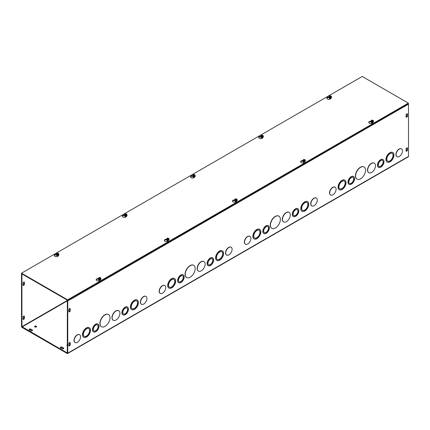 <?xml version="1.0" encoding="UTF-8"?>
<svg xmlns="http://www.w3.org/2000/svg" width="430" height="430" viewBox="0 0 430 430"><rect width="100%" height="100%" fill="white"/><g stroke="black" fill="none" stroke-linecap="round" stroke-linejoin="round"><path stroke-width="0.64" d="M93.326 329.439A3.515 2.026 120 0 0 94.052 331.046A3.515 2.026 120 0 0 97.567 329.02A3.515 2.026 120 0 0 97.567 324.962A3.515 2.026 120 0 0 94.858 325.902A3.515 2.026 120 0 0 93.326 329.439M93.966 330.992A3.515 2.026 120 0 0 97.39 328.918A3.515 2.026 120 0 0 97.476 324.913M92.617 329.848A4.515 2.607 120 0 0 93.552 331.917A4.515 2.607 120 0 0 98.067 329.31A4.515 2.607 120 0 0 98.067 324.091A4.515 2.607 120 0 0 94.584 325.3A4.515 2.607 120 0 0 92.617 329.848M93.466 331.863A4.515 2.607 -60 0 1 93.374 331.815A4.515 2.607 -60 0 1 92.439 329.745A4.515 2.607 -60 0 1 94.412 325.204A4.515 2.607 -60 0 1 97.889 323.989A4.515 2.607 -60 0 1 97.975 324.043M122.781 312.433A3.515 2.026 120 0 0 123.512 314.04A3.515 2.026 120 0 0 127.022 312.013A3.515 2.026 120 0 0 127.022 307.955A3.515 2.026 120 0 0 124.318 308.896A3.515 2.026 120 0 0 122.781 312.433M123.426 313.986A3.515 2.026 120 0 0 126.85 311.911A3.515 2.026 120 0 0 126.936 307.907M122.072 312.841A4.515 2.607 120 0 0 123.007 314.91A4.515 2.607 120 0 0 127.527 312.304A4.515 2.607 120 0 0 127.527 307.084A4.515 2.607 120 0 0 124.044 308.294A4.515 2.607 120 0 0 122.072 312.841M122.921 314.857A4.515 2.607 -60 0 1 122.835 314.808A4.515 2.607 -60 0 1 121.9 312.739A4.515 2.607 -60 0 1 123.867 308.192A4.515 2.607 -60 0 1 127.35 306.982A4.515 2.607 -60 0 1 127.436 307.036M83.388 334.357A4.515 2.607 120 0 0 84.323 336.427A4.515 2.607 120 0 0 88.838 333.82A4.515 2.607 120 0 0 88.838 328.601A4.515 2.607 120 0 0 85.36 329.81A4.515 2.607 120 0 0 83.388 334.357M84.237 336.373A4.515 2.607 120 0 0 88.666 333.718A4.515 2.607 120 0 0 88.752 328.552M82.678 334.766A5.52 3.187 120 0 0 83.818 337.292A5.52 3.187 120 0 0 89.343 334.105A5.52 3.187 120 0 0 89.343 327.73A5.52 3.187 120 0 0 85.086 329.208A5.52 3.187 120 0 0 82.678 334.766M83.732 337.244A5.52 3.187 -60 0 1 83.646 337.195A5.52 3.187 -60 0 1 82.501 334.664A5.52 3.187 -60 0 1 84.909 329.111A5.52 3.187 -60 0 1 89.166 327.628A5.52 3.187 -60 0 1 89.252 327.681M112.133 317.759A5.52 3.187 120 0 0 113.278 320.285A5.52 3.187 120 0 0 118.798 317.098A5.52 3.187 120 0 0 118.798 310.723A5.52 3.187 120 0 0 114.547 312.202A5.52 3.187 120 0 0 112.133 317.759M113.192 320.232A5.52 3.187 -60 0 1 113.101 320.183A5.52 3.187 -60 0 1 111.961 317.657A5.52 3.187 -60 0 1 114.369 312.099A5.52 3.187 -60 0 1 118.626 310.621A5.52 3.187 -60 0 1 118.712 310.675M131.3 306.692A4.515 2.607 120 0 0 132.236 308.762A4.515 2.607 120 0 0 136.756 306.155A4.515 2.607 120 0 0 136.756 300.935A4.515 2.607 120 0 0 133.273 302.15A4.515 2.607 120 0 0 131.3 306.692M132.15 308.708A4.515 2.607 120 0 0 136.579 306.052A4.515 2.607 120 0 0 136.665 300.887M130.591 307.106A5.52 3.187 120 0 0 131.736 309.632A5.52 3.187 120 0 0 137.256 306.445A5.52 3.187 120 0 0 137.256 300.07A5.52 3.187 120 0 0 132.999 301.548A5.52 3.187 120 0 0 130.591 307.106M131.65 309.579A5.52 3.187 -60 0 1 131.558 309.53A5.52 3.187 -60 0 1 130.414 307.004A5.52 3.187 -60 0 1 132.827 301.446A5.52 3.187 -60 0 1 137.079 299.968A5.52 3.187 -60 0 1 137.165 300.022M100.066 323.494A7.025 4.058 120 0 0 101.523 326.714A7.025 4.058 120 0 0 108.548 322.656A7.025 4.058 120 0 0 108.548 314.54A7.025 4.058 120 0 0 103.135 316.426A7.025 4.058 120 0 0 100.066 323.494M101.437 326.66A7.025 4.058 -60 0 1 101.346 326.612A7.025 4.058 -60 0 1 99.894 323.398A7.025 4.058 -60 0 1 102.958 316.324A7.025 4.058 -60 0 1 108.376 314.443A7.025 4.058 -60 0 1 108.462 314.491M140.524 302.188A4.52 2.612 -60 0 1 142.502 297.635A4.52 2.612 -60 0 1 145.985 296.426A4.52 2.612 -60 0 1 145.985 301.645A4.52 2.612 -60 0 1 141.465 304.257A4.52 2.612 -60 0 1 140.524 302.188M141.379 304.204A4.52 2.612 -60 0 1 141.287 304.155A4.52 2.612 -60 0 1 140.352 302.086A4.52 2.612 -60 0 1 142.325 297.533A4.52 2.612 -60 0 1 145.808 296.324A4.52 2.612 -60 0 1 145.894 296.377M75.008 342.522A4.52 2.612 -60 0 1 74.917 342.473A4.52 2.612 -60 0 1 73.981 340.404A4.52 2.612 -60 0 1 75.954 335.857A4.52 2.612 -60 0 1 79.437 334.642A4.52 2.612 -60 0 1 79.523 334.696M74.154 340.506A4.52 2.612 -60 0 1 76.131 335.954A4.52 2.612 -60 0 1 79.614 334.744A4.52 2.612 -60 0 1 79.614 339.963A4.52 2.612 -60 0 1 75.094 342.576A4.52 2.612 -60 0 1 74.154 340.506M404.926 106.194L71.321 299.038L70.896 298.592L67.349 300.64L67.3 353.008L21.919 326.666L67.596 300.296M21.919 273.926L21.5 274.168L21.5 326.418A0.844 0.489 -120 0 0 22.097 327.456L67.171 353.481A0.844 0.489 -120 0 0 67.596 353.524A0.844 0.489 -120 0 0 67.773 353.137L67.773 300.882L71.321 298.834M404.952 106.21L408.5 104.162L408.5 156.418A0.844 0.489 60 0 1 408.323 156.805L67.596 353.524M178.643 282.682A4.515 2.607 -60 0 1 178.557 282.634A4.515 2.607 -60 0 1 177.622 280.57A4.515 2.607 -60 0 1 179.595 276.022A4.515 2.607 -60 0 1 183.072 274.813A4.515 2.607 -60 0 1 183.158 274.867M208.104 265.675A4.515 2.607 -60 0 1 208.012 265.627A4.515 2.607 -60 0 1 207.077 263.558A4.515 2.607 -60 0 1 209.05 259.016A4.515 2.607 -60 0 1 212.533 257.801A4.515 2.607 -60 0 1 212.619 257.855M168.915 288.062A5.52 3.187 -60 0 1 168.829 288.014A5.52 3.187 -60 0 1 167.684 285.488A5.52 3.187 -60 0 1 170.092 279.93A5.52 3.187 -60 0 1 174.349 278.452A5.52 3.187 -60 0 1 174.435 278.506M198.375 271.056A5.52 3.187 -60 0 1 198.284 271.007A5.52 3.187 -60 0 1 197.139 268.476A5.52 3.187 -60 0 1 199.552 262.923A5.52 3.187 -60 0 1 203.804 261.44A5.52 3.187 -60 0 1 203.895 261.494M216.833 260.397A5.52 3.187 -60 0 1 216.742 260.349A5.52 3.187 -60 0 1 215.597 257.823A5.52 3.187 -60 0 1 218.01 252.265A5.52 3.187 -60 0 1 222.262 250.787A5.52 3.187 -60 0 1 222.348 250.84M186.62 277.479A7.025 4.058 -60 0 1 186.529 277.431A7.025 4.058 -60 0 1 185.072 274.216A7.025 4.058 -60 0 1 188.141 267.143A7.025 4.058 -60 0 1 193.559 265.262A7.025 4.058 -60 0 1 193.645 265.315M226.562 255.022A4.52 2.612 -60 0 1 226.47 254.974A4.52 2.612 -60 0 1 225.535 252.904A4.52 2.612 -60 0 1 227.508 248.357A4.52 2.612 -60 0 1 230.991 247.142A4.52 2.612 -60 0 1 231.077 247.196M160.186 293.341A4.52 2.612 -60 0 1 160.1 293.298A4.52 2.612 -60 0 1 159.159 291.223A4.52 2.612 -60 0 1 161.137 286.676A4.52 2.612 -60 0 1 164.62 285.466A4.52 2.612 -60 0 1 164.706 285.52M263.826 233.506A4.515 2.607 -60 0 1 263.74 233.458A4.515 2.607 -60 0 1 262.805 231.388A4.515 2.607 -60 0 1 264.772 226.841A4.515 2.607 -60 0 1 268.255 225.632A4.515 2.607 -60 0 1 268.341 225.685M293.287 216.494A4.515 2.607 -60 0 1 293.195 216.451A4.515 2.607 -60 0 1 292.26 214.382A4.515 2.607 -60 0 1 294.233 209.835A4.515 2.607 -60 0 1 297.716 208.625A4.515 2.607 -60 0 1 297.802 208.679M254.098 238.881A5.52 3.187 -60 0 1 254.006 238.833A5.52 3.187 -60 0 1 252.867 236.306A5.52 3.187 -60 0 1 255.275 230.749A5.52 3.187 -60 0 1 259.532 229.271A5.52 3.187 -60 0 1 259.618 229.324M283.558 221.875A5.52 3.187 -60 0 1 283.467 221.826A5.52 3.187 -60 0 1 282.322 219.3A5.52 3.187 -60 0 1 284.735 213.742A5.52 3.187 -60 0 1 288.987 212.264A5.52 3.187 -60 0 1 289.073 212.318M302.01 211.221A5.52 3.187 -60 0 1 301.925 211.173A5.52 3.187 -60 0 1 300.78 208.641A5.52 3.187 -60 0 1 303.188 203.089A5.52 3.187 -60 0 1 307.445 201.605A5.52 3.187 -60 0 1 307.531 201.659M271.803 228.303A7.025 4.058 -60 0 1 271.712 228.255A7.025 4.058 -60 0 1 270.255 225.035A7.025 4.058 -60 0 1 273.324 217.962A7.025 4.058 -60 0 1 278.737 216.08A7.025 4.058 -60 0 1 278.828 216.134M311.739 205.846A4.52 2.612 -60 0 1 311.653 205.798A4.52 2.612 -60 0 1 310.713 203.729A4.52 2.612 -60 0 1 312.691 199.176A4.52 2.612 -60 0 1 316.174 197.967A4.52 2.612 -60 0 1 316.26 198.02M245.369 244.165A4.52 2.612 -60 0 1 245.283 244.116A4.52 2.612 -60 0 1 244.342 242.047A4.52 2.612 -60 0 1 246.32 237.494A4.52 2.612 -60 0 1 249.803 236.285A4.52 2.612 -60 0 1 249.889 236.339M330.552 194.983A4.52 2.612 -60 0 1 330.46 194.935A4.52 2.612 -60 0 1 329.525 192.866A4.52 2.612 -60 0 1 331.498 188.319A4.52 2.612 -60 0 1 334.986 187.104A4.52 2.612 -60 0 1 335.072 187.157M396.922 156.665A4.52 2.612 -60 0 1 396.836 156.617A4.52 2.612 -60 0 1 395.896 154.547A4.52 2.612 -60 0 1 397.874 149.995A4.52 2.612 -60 0 1 401.357 148.785A4.52 2.612 -60 0 1 401.443 148.839M356.981 179.122A7.025 4.058 -60 0 1 356.895 179.073A7.025 4.058 -60 0 1 355.438 175.859A7.025 4.058 -60 0 1 358.507 168.786A7.025 4.058 -60 0 1 363.92 166.904A7.025 4.058 -60 0 1 364.006 166.953M387.193 162.04A5.52 3.187 -60 0 1 387.108 161.992A5.52 3.187 -60 0 1 385.963 159.465A5.52 3.187 -60 0 1 388.371 153.908A5.52 3.187 -60 0 1 392.628 152.43A5.52 3.187 -60 0 1 392.714 152.483M368.741 172.693A5.52 3.187 -60 0 1 368.65 172.645A5.52 3.187 -60 0 1 367.505 170.119A5.52 3.187 -60 0 1 369.918 164.561A5.52 3.187 -60 0 1 374.17 163.083A5.52 3.187 -60 0 1 374.256 163.137M339.281 189.705A5.52 3.187 -60 0 1 339.189 189.657A5.52 3.187 -60 0 1 338.044 187.125A5.52 3.187 -60 0 1 340.458 181.573A5.52 3.187 -60 0 1 344.709 180.089A5.52 3.187 -60 0 1 344.801 180.143M378.47 167.318A4.515 2.607 -60 0 1 378.379 167.27A4.515 2.607 -60 0 1 377.443 165.201A4.515 2.607 -60 0 1 379.416 160.653A4.515 2.607 -60 0 1 382.899 159.444A4.515 2.607 -60 0 1 382.985 159.498M349.01 184.325A4.515 2.607 -60 0 1 348.918 184.276A4.515 2.607 -60 0 1 347.983 182.207A4.515 2.607 -60 0 1 349.956 177.665A4.515 2.607 -60 0 1 353.438 176.45A4.515 2.607 -60 0 1 353.524 176.504M68.821 311.417L68.821 309.777A1.005 0.581 -60 0 1 69.262 308.767A1.005 0.581 -60 0 1 70.031 308.498A1.005 0.581 -60 0 1 70.24 308.955L70.24 310.594A1.005 0.581 -60 0 1 69.805 311.605A1.005 0.581 -60 0 1 69.031 311.874A1.005 0.581 -60 0 1 68.821 311.417M407.452 114.272L407.452 115.912A1.005 0.581 -60 0 1 407.011 116.922A1.005 0.581 -60 0 1 406.237 117.191A1.005 0.581 -60 0 1 406.027 116.729L406.027 115.09A1.005 0.581 -60 0 1 406.468 114.079A1.005 0.581 -60 0 1 407.242 113.81A1.005 0.581 -60 0 1 407.452 114.272L407.027 114.031A1.005 0.581 120 0 0 406.984 113.773M68.821 343.79A1.005 0.581 -60 0 1 69.262 342.78A1.005 0.581 -60 0 1 70.031 342.511A1.005 0.581 -60 0 1 70.24 342.973L70.24 344.613A1.005 0.581 -60 0 1 69.805 345.623A1.005 0.581 -60 0 1 69.031 345.892A1.005 0.581 -60 0 1 68.821 345.43L68.821 343.79M406.027 149.108A1.005 0.581 -60 0 1 406.468 148.097A1.005 0.581 -60 0 1 407.242 147.829A1.005 0.581 -60 0 1 407.452 148.285L407.452 149.925A1.005 0.581 -60 0 1 407.011 150.935A1.005 0.581 -60 0 1 406.237 151.204A1.005 0.581 -60 0 1 406.027 150.747L406.027 149.108M178.509 280.258A3.515 2.026 120 0 0 179.235 281.87A3.515 2.026 120 0 0 182.75 279.839A3.515 2.026 120 0 0 182.75 275.781A3.515 2.026 120 0 0 180.041 276.726A3.515 2.026 120 0 0 178.509 280.258M179.149 281.811A3.515 2.026 120 0 0 182.573 279.737A3.515 2.026 120 0 0 182.659 275.738M177.794 280.672A4.515 2.607 120 0 0 178.735 282.736A4.515 2.607 120 0 0 183.25 280.129A4.515 2.607 120 0 0 183.25 274.915A4.515 2.607 120 0 0 179.767 276.125A4.515 2.607 120 0 0 177.794 280.672M207.964 263.251A3.515 2.026 120 0 0 208.695 264.858A3.515 2.026 120 0 0 212.205 262.832A3.515 2.026 120 0 0 212.205 258.774A3.515 2.026 120 0 0 209.501 259.715A3.515 2.026 120 0 0 207.964 263.251M208.609 264.805A3.515 2.026 120 0 0 212.033 262.73A3.515 2.026 120 0 0 212.119 258.726M207.255 263.66A4.515 2.607 120 0 0 208.19 265.729A4.515 2.607 120 0 0 212.71 263.122A4.515 2.607 120 0 0 212.71 257.903A4.515 2.607 120 0 0 209.227 259.118A4.515 2.607 120 0 0 207.255 263.66M168.571 285.176A4.515 2.607 120 0 0 169.506 287.245A4.515 2.607 120 0 0 174.021 284.638A4.515 2.607 120 0 0 174.021 279.419A4.515 2.607 120 0 0 170.538 280.634A4.515 2.607 120 0 0 168.571 285.176M169.42 287.192A4.515 2.607 120 0 0 173.844 284.536A4.515 2.607 120 0 0 173.93 279.371M167.861 285.59A5.52 3.187 120 0 0 169.001 288.116A5.52 3.187 120 0 0 174.526 284.929A5.52 3.187 120 0 0 174.526 278.554A5.52 3.187 120 0 0 170.269 280.032A5.52 3.187 120 0 0 167.861 285.59M197.316 268.578A5.52 3.187 120 0 0 198.461 271.11A5.52 3.187 120 0 0 203.981 267.917A5.52 3.187 120 0 0 203.981 261.542A5.52 3.187 120 0 0 199.73 263.026A5.52 3.187 120 0 0 197.316 268.578M216.483 257.516A4.515 2.607 120 0 0 217.419 259.58A4.515 2.607 120 0 0 221.939 256.973A4.515 2.607 120 0 0 221.939 251.76A4.515 2.607 120 0 0 218.456 252.969A4.515 2.607 120 0 0 216.483 257.516M217.333 259.526A4.515 2.607 120 0 0 221.762 256.871A4.515 2.607 120 0 0 221.848 251.711M215.774 257.925A5.52 3.187 120 0 0 216.919 260.451A5.52 3.187 120 0 0 222.439 257.264A5.52 3.187 120 0 0 222.439 250.889A5.52 3.187 120 0 0 218.182 252.367A5.52 3.187 120 0 0 215.774 257.925M185.249 274.318A7.025 4.058 120 0 0 186.706 277.533A7.025 4.058 120 0 0 193.731 273.475A7.025 4.058 120 0 0 193.731 265.364A7.025 4.058 120 0 0 188.319 267.245A7.025 4.058 120 0 0 185.249 274.318M225.707 253.007A4.52 2.612 -60 0 1 227.685 248.459A4.52 2.612 -60 0 1 231.168 247.245A4.52 2.612 -60 0 1 231.168 252.469A4.52 2.612 -60 0 1 226.648 255.076A4.52 2.612 -60 0 1 225.707 253.007M159.337 291.325A4.52 2.612 -60 0 1 161.309 286.778A4.52 2.612 -60 0 1 164.798 285.563A4.52 2.612 -60 0 1 164.798 290.787A4.52 2.612 -60 0 1 160.272 293.394A4.52 2.612 -60 0 1 159.337 291.325M263.687 231.082A3.515 2.026 120 0 0 264.418 232.689A3.515 2.026 120 0 0 267.928 230.663A3.515 2.026 120 0 0 267.928 226.605A3.515 2.026 120 0 0 265.224 227.545A3.515 2.026 120 0 0 263.687 231.082M264.332 232.635A3.515 2.026 120 0 0 267.756 230.561A3.515 2.026 120 0 0 267.842 226.556M262.977 231.49A4.515 2.607 120 0 0 263.912 233.56A4.515 2.607 120 0 0 268.433 230.948A4.515 2.607 120 0 0 268.433 225.734A4.515 2.607 120 0 0 264.95 226.943A4.515 2.607 120 0 0 262.977 231.49M293.147 214.07A3.515 2.026 120 0 0 293.873 215.683A3.515 2.026 120 0 0 297.388 213.651A3.515 2.026 120 0 0 297.388 209.593A3.515 2.026 120 0 0 294.679 210.539A3.515 2.026 120 0 0 293.147 214.07M293.792 215.624A3.515 2.026 120 0 0 297.211 213.549A3.515 2.026 120 0 0 297.297 209.55M292.438 214.484A4.515 2.607 120 0 0 293.373 216.548A4.515 2.607 120 0 0 297.893 213.941A4.515 2.607 120 0 0 297.893 208.727A4.515 2.607 120 0 0 294.41 209.937A4.515 2.607 120 0 0 292.438 214.484M253.748 236A4.515 2.607 120 0 0 254.689 238.064A4.515 2.607 120 0 0 259.204 235.457A4.515 2.607 120 0 0 259.204 230.244A4.515 2.607 120 0 0 255.721 231.453A4.515 2.607 120 0 0 253.748 236M254.598 238.01A4.515 2.607 120 0 0 259.027 235.355A4.515 2.607 120 0 0 259.113 230.195M253.039 236.409A5.52 3.187 120 0 0 254.184 238.935A5.52 3.187 120 0 0 259.704 235.748A5.52 3.187 120 0 0 259.704 229.373A5.52 3.187 120 0 0 255.452 230.851A5.52 3.187 120 0 0 253.039 236.409M282.499 219.402A5.52 3.187 120 0 0 283.644 221.928A5.52 3.187 120 0 0 289.164 218.741A5.52 3.187 120 0 0 289.164 212.366A5.52 3.187 120 0 0 284.913 213.844A5.52 3.187 120 0 0 282.499 219.402M301.666 208.335A4.515 2.607 120 0 0 302.602 210.404A4.515 2.607 120 0 0 307.117 207.792A4.515 2.607 120 0 0 307.117 202.578A4.515 2.607 120 0 0 303.639 203.788A4.515 2.607 120 0 0 301.666 208.335M302.516 210.351A4.515 2.607 120 0 0 306.945 207.695A4.515 2.607 120 0 0 307.031 202.53M300.957 208.744A5.52 3.187 120 0 0 302.102 211.27A5.52 3.187 120 0 0 307.622 208.082A5.52 3.187 120 0 0 307.622 201.708A5.52 3.187 120 0 0 303.365 203.186A5.52 3.187 120 0 0 300.957 208.744M270.432 225.137A7.025 4.058 120 0 0 271.889 228.357A7.025 4.058 120 0 0 278.914 224.299A7.025 4.058 120 0 0 278.914 216.182A7.025 4.058 120 0 0 273.501 218.064A7.025 4.058 120 0 0 270.432 225.137M310.89 203.831A4.52 2.612 -60 0 1 312.863 199.278A4.52 2.612 -60 0 1 316.351 198.069A4.52 2.612 -60 0 1 316.351 203.288A4.52 2.612 -60 0 1 311.825 205.9A4.52 2.612 -60 0 1 310.89 203.831M244.519 242.149A4.52 2.612 -60 0 1 246.492 237.596A4.52 2.612 -60 0 1 249.975 236.387A4.52 2.612 -60 0 1 249.98 241.606A4.52 2.612 -60 0 1 245.455 244.219A4.52 2.612 -60 0 1 244.519 242.149M23.016 285.203A1.005 0.581 120 0 0 23.973 283.881L23.973 282.241A1.005 0.581 120 0 0 23.924 281.983M23.016 319.216A1.005 0.581 120 0 0 23.973 317.899L23.973 316.26A1.005 0.581 120 0 0 23.924 316.002M329.702 192.968A4.52 2.612 -60 0 1 331.675 188.415A4.52 2.612 -60 0 1 335.158 187.206A4.52 2.612 -60 0 1 335.158 192.425A4.52 2.612 -60 0 1 330.638 195.037A4.52 2.612 -60 0 1 329.702 192.968M396.073 154.65A4.52 2.612 -60 0 1 398.046 150.097A4.52 2.612 -60 0 1 401.529 148.887A4.52 2.612 -60 0 1 401.529 154.107A4.52 2.612 -60 0 1 397.008 156.719A4.52 2.612 -60 0 1 396.073 154.65M355.615 175.956A7.025 4.058 120 0 0 357.072 179.176A7.025 4.058 120 0 0 364.097 175.118A7.025 4.058 120 0 0 364.097 167.001A7.025 4.058 120 0 0 358.685 168.888A7.025 4.058 120 0 0 355.615 175.956M386.849 159.154A4.515 2.607 120 0 0 387.785 161.223A4.515 2.607 120 0 0 392.3 158.616A4.515 2.607 120 0 0 392.3 153.397A4.515 2.607 120 0 0 388.822 154.606A4.515 2.607 120 0 0 386.849 159.154M387.699 161.169A4.515 2.607 120 0 0 392.128 158.514A4.515 2.607 120 0 0 392.214 153.349M386.14 159.568A5.52 3.187 120 0 0 387.279 162.094A5.52 3.187 120 0 0 392.805 158.906A5.52 3.187 120 0 0 392.805 152.532A5.52 3.187 120 0 0 388.548 154.01A5.52 3.187 120 0 0 386.14 159.568M367.682 170.221A5.52 3.187 120 0 0 368.827 172.747A5.52 3.187 120 0 0 374.347 169.56A5.52 3.187 120 0 0 374.347 163.185A5.52 3.187 120 0 0 370.09 164.663A5.52 3.187 120 0 0 367.682 170.221M338.931 186.819A4.515 2.607 120 0 0 339.867 188.888A4.515 2.607 120 0 0 344.387 186.276A4.515 2.607 120 0 0 344.387 181.062A4.515 2.607 120 0 0 340.904 182.272A4.515 2.607 120 0 0 338.931 186.819M339.781 188.834A4.515 2.607 120 0 0 344.21 186.179A4.515 2.607 120 0 0 344.296 181.014M338.222 187.227A5.52 3.187 120 0 0 339.367 189.754A5.52 3.187 120 0 0 344.887 186.566A5.52 3.187 120 0 0 344.887 180.191A5.52 3.187 120 0 0 340.635 181.67A5.52 3.187 120 0 0 338.222 187.227M378.33 164.894A3.515 2.026 120 0 0 379.056 166.501A3.515 2.026 120 0 0 382.571 164.475A3.515 2.026 120 0 0 382.571 160.417A3.515 2.026 120 0 0 379.862 161.357A3.515 2.026 120 0 0 378.33 164.894M378.97 166.448A3.515 2.026 120 0 0 382.394 164.373A3.515 2.026 120 0 0 382.48 160.369M377.621 165.303A4.515 2.607 120 0 0 378.556 167.372A4.515 2.607 120 0 0 383.071 164.76A4.515 2.607 120 0 0 383.071 159.546A4.515 2.607 120 0 0 379.593 160.755A4.515 2.607 120 0 0 377.621 165.303M348.87 181.901A3.515 2.026 120 0 0 349.601 183.508A3.515 2.026 120 0 0 353.111 181.481A3.515 2.026 120 0 0 353.111 177.423A3.515 2.026 120 0 0 350.407 178.364A3.515 2.026 120 0 0 348.87 181.901M349.515 183.454A3.515 2.026 120 0 0 352.939 181.379A3.515 2.026 120 0 0 353.025 177.375M348.16 182.309A4.515 2.607 120 0 0 349.096 184.379A4.515 2.607 120 0 0 353.616 181.772A4.515 2.607 120 0 0 353.616 176.553A4.515 2.607 120 0 0 350.133 177.762A4.515 2.607 120 0 0 348.16 182.309M68.864 311.675A1.005 0.581 120 0 0 69.821 310.352L69.821 308.713A1.005 0.581 120 0 0 69.778 308.455M406.076 116.987A1.005 0.581 120 0 0 407.027 115.67L407.027 114.031M22.973 284.945L22.973 283.305A1.005 0.581 -60 0 1 23.408 282.295A1.005 0.581 -60 0 1 24.182 282.026A1.005 0.581 -60 0 1 24.392 282.483L24.392 284.123A1.005 0.581 -60 0 1 23.951 285.133A1.005 0.581 -60 0 1 23.177 285.402A1.005 0.581 -60 0 1 22.973 284.945M68.864 345.688A1.005 0.581 120 0 0 69.821 344.371L69.821 342.731A1.005 0.581 120 0 0 69.778 342.473M406.076 151.005A1.005 0.581 120 0 0 407.027 149.683L407.027 148.044A1.005 0.581 120 0 0 406.984 147.786M22.973 317.318A1.005 0.581 -60 0 1 23.408 316.308A1.005 0.581 -60 0 1 24.182 316.039A1.005 0.581 -60 0 1 24.392 316.502L24.392 318.141A1.005 0.581 -60 0 1 23.951 319.151A1.005 0.581 -60 0 1 23.177 319.42A1.005 0.581 -60 0 1 22.973 318.958L22.973 317.318M32.417 330.595A1.005 0.581 0 0 0 32.212 330.428L30.793 329.606A1.005 0.581 0 0 0 29.17 329.772M29.374 329.944A1.005 0.581 180 0 1 29.079 329.531A1.005 0.581 180 0 1 29.697 328.998A1.005 0.581 180 0 1 30.793 329.122L32.212 329.944A1.005 0.581 180 0 1 32.508 330.353A1.005 0.581 180 0 1 31.89 330.885A1.005 0.581 180 0 1 30.793 330.761L29.374 329.944M62.028 348.794L60.608 347.972A1.005 0.581 180 0 1 60.313 347.564A1.005 0.581 180 0 1 60.931 347.031A1.005 0.581 180 0 1 62.028 347.155L63.447 347.972A1.005 0.581 180 0 1 63.742 348.386A1.005 0.581 180 0 1 63.119 348.918A1.005 0.581 180 0 1 62.028 348.794M63.651 348.628A1.005 0.581 0 0 0 63.447 348.461L62.028 347.639A1.005 0.581 0 0 0 60.404 347.805M36.297 326.15A1.005 0.581 180 0 1 36.588 326.563A1.005 0.581 180 0 1 35.583 327.139A1.005 0.581 180 0 1 34.583 326.563A1.005 0.581 180 0 1 35.201 326.026A1.005 0.581 180 0 1 36.297 326.15M36.496 326.805A1.005 0.581 0 0 0 36.297 326.639A1.005 0.581 0 0 0 34.674 326.805M68.821 345A1.005 0.581 180 0 1 68.886 345.209A1.005 0.581 180 0 1 68.821 345.414M67.349 345.698A1.005 0.581 180 0 1 66.881 345.209A1.005 0.581 180 0 1 67.349 344.715M67.349 345.204A1.005 0.581 0 0 0 66.972 345.451M71.294 298.818A0.844 0.489 -120 0 0 71.074 298.339M404.705 105.716A0.844 0.489 60 0 1 404.952 106.42M22.338 274.168L21.919 274.41L21.919 326.666M404.775 105.828L408.081 103.92L408.5 104.162M21.919 274.41L21.5 274.168M67.349 300.64L67.773 300.882M331.052 97.943L330.794 98.492A2.01 1.161 180 0 1 328.59 99.341A2.01 1.161 180 0 1 326.848 98.191A2.01 1.161 180 0 1 328.337 97.072L329.154 96.944M329.025 97.449L328.337 97.556A2.01 1.161 0 0 0 326.891 98.438M262.902 137.288L262.649 137.837A2.01 1.161 180 0 1 260.446 138.686A2.01 1.161 180 0 1 258.699 137.535A2.01 1.161 180 0 1 260.188 136.417L261.01 136.288M260.881 136.794L260.188 136.901A2.01 1.161 0 0 0 258.747 137.777M194.758 176.628L194.5 177.181A2.01 1.161 180 0 1 192.301 178.031A2.01 1.161 180 0 1 190.554 176.88A2.01 1.161 180 0 1 192.043 175.762L192.86 175.633M192.737 176.139L192.043 176.246A2.01 1.161 0 0 0 190.597 177.122M126.614 215.973L126.356 216.521A2.01 1.161 180 0 1 124.157 217.37A2.01 1.161 180 0 1 122.41 216.225A2.01 1.161 180 0 1 123.899 215.102L124.716 214.978M124.587 215.484L123.899 215.591A2.01 1.161 0 0 0 122.453 216.467M371.058 121.604A1.252 0.726 0 0 0 371.052 121.642L370.241 121.749A2.01 1.161 0 0 0 368.795 122.631M372.885 122.287L372.697 122.684A2.01 1.161 180 0 1 370.499 123.534A2.01 1.161 180 0 1 368.752 122.383A2.01 1.161 180 0 1 370.241 121.265L371.187 121.12M302.908 160.949A1.252 0.726 0 0 0 302.908 160.987L302.091 161.094A2.01 1.161 0 0 0 300.651 161.97M304.736 161.626L304.553 162.029A2.01 1.161 180 0 1 302.349 162.879A2.01 1.161 180 0 1 300.608 161.728A2.01 1.161 180 0 1 302.091 160.61L303.042 160.46M237.269 200.294A1.252 0.726 0 0 1 237.274 200.326A1.252 0.726 0 0 1 236.183 201.047A1.252 0.726 0 0 1 234.807 200.514A1.252 0.726 0 0 1 234.764 200.326A1.252 0.726 0 0 1 234.764 200.294L233.947 200.439A2.01 1.161 0 0 0 232.506 201.315M236.591 200.971L236.409 201.374A2.01 1.161 180 0 1 234.205 202.224A2.01 1.161 180 0 1 232.458 201.073A2.01 1.161 180 0 1 233.947 199.955L234.898 199.805M169.124 239.639A1.252 0.726 0 0 1 169.124 239.671A1.252 0.726 0 0 1 168.033 240.392A1.252 0.726 0 0 1 166.657 239.859A1.252 0.726 0 0 1 166.614 239.671A1.252 0.726 0 0 1 166.62 239.639L165.803 239.784A2.01 1.161 0 0 0 164.357 240.66M168.447 240.316L168.259 240.714A2.01 1.161 180 0 1 166.061 241.563A2.01 1.161 180 0 1 164.314 240.418A2.01 1.161 180 0 1 165.803 239.295L166.754 239.15M58.464 255.318L58.211 255.866A2.01 1.161 180 0 1 56.008 256.715A2.01 1.161 180 0 1 54.266 255.565A2.01 1.161 180 0 1 55.749 254.447L56.572 254.318M56.443 254.823L55.749 254.931A2.01 1.161 0 0 0 54.309 255.807M100.98 278.979A1.252 0.726 0 0 1 100.98 279.016A1.252 0.726 0 0 1 99.889 279.737A1.252 0.726 0 0 1 98.513 279.204A1.252 0.726 0 0 1 98.47 279.016A1.252 0.726 0 0 1 98.47 278.979L97.658 279.124A2.01 1.161 0 0 0 96.212 280.005M100.303 279.661L100.115 280.059A2.01 1.161 180 0 1 97.911 280.908A2.01 1.161 180 0 1 96.169 279.758A2.01 1.161 180 0 1 97.658 278.64L98.604 278.495M67.639 299.834L21.5 273.195L362.227 76.475L408.371 103.119L67.639 299.834L67.639 300.323L408.371 103.603L408.371 103.119M67.639 300.323L21.5 273.679L21.5 273.195M100.598 278.446A1.161 0.672 0 0 1 100.846 279.059L100.023 279.532L98.905 279.36L98.604 278.71A1.161 0.672 0 0 0 98.905 279.36A1.161 0.672 0 0 0 100.023 279.532A1.161 0.672 0 0 0 100.846 279.059L100.577 277.721L98.879 278.93L98.879 278.538L100.432 277.834M98.879 278.538L98.604 277.957L99.427 277.484L100.432 277.64M98.604 278.71L98.604 277.957M98.905 279.36L98.905 278.995M98.975 278.479A0.962 0.559 180 0 1 99.045 277.737A0.962 0.559 180 0 1 100.335 277.699M100.475 277.78A0.962 0.559 180 0 1 100.405 278.522A0.962 0.559 180 0 1 99.12 278.565M100.846 278.301L100.023 278.774L99.018 278.618M99.061 278.495A0.844 0.489 180 0 1 99.131 277.85A0.844 0.489 180 0 1 100.249 277.812M100.389 277.893A0.844 0.489 180 0 1 100.324 278.538A0.844 0.489 180 0 1 99.206 278.581M100.846 278.618A1.252 0.726 180 0 1 100.937 278.758A1.252 0.726 180 0 1 100.98 278.946A1.252 0.726 180 0 1 100.05 279.645A1.252 0.726 180 0 1 98.513 279.135A1.252 0.726 180 0 1 98.47 278.946A1.252 0.726 180 0 1 98.604 278.618M100.023 279.532L100.023 278.774M99.572 280.145A0.726 0.419 180 0 1 99.024 279.844A0.726 0.419 180 0 1 98.997 279.737A0.726 0.419 0 0 0 98.997 279.763A0.726 0.419 0 0 0 99.024 279.871A0.726 0.419 0 0 0 99.298 280.102M100.217 279.844A0.726 0.419 180 0 1 99.024 279.645A0.726 0.419 180 0 1 99.013 279.613A0.726 0.419 0 0 0 99.024 279.667A0.726 0.419 0 0 0 100.201 279.876A0.591 0.344 180 0 1 99.249 279.876M99.303 279.699A0.726 0.419 0 0 0 100.147 279.699M99.964 279.726A0.726 0.419 180 0 1 99.486 279.726M58.566 254.178A1.161 0.672 0 0 1 58.813 254.791L57.991 255.264L56.873 255.087L56.572 254.442A1.161 0.672 0 0 0 56.873 255.087A1.161 0.672 0 0 0 57.991 255.264A1.161 0.672 0 0 0 58.813 254.791L58.539 253.453L56.841 254.662L56.841 254.27L58.399 253.566M56.841 254.27L56.572 253.689L57.389 253.216L58.399 253.372M56.572 254.442L56.572 253.689M56.873 255.087L56.873 254.727M58.813 254.033L57.991 254.506L56.986 254.35M58.442 253.512A0.962 0.559 180 0 1 58.372 254.254A0.962 0.559 180 0 1 57.082 254.297M56.943 254.211A0.962 0.559 180 0 1 57.007 253.469A0.962 0.559 180 0 1 58.297 253.431M58.356 253.625A0.844 0.489 180 0 1 58.286 254.27A0.844 0.489 180 0 1 57.168 254.313M57.029 254.227A0.844 0.489 180 0 1 57.093 253.582A0.844 0.489 180 0 1 58.211 253.544M58.813 254.35A1.252 0.726 180 0 1 58.905 254.49A1.252 0.726 180 0 1 58.948 254.678A1.252 0.726 180 0 1 57.856 255.393A1.252 0.726 180 0 1 56.48 254.866A1.252 0.726 180 0 1 56.438 254.678A1.252 0.726 180 0 1 56.572 254.35M57.991 255.264L57.991 254.506M56.438 254.71A1.252 0.726 0 0 0 56.438 254.748A1.252 0.726 0 0 0 57.69 255.474A1.252 0.726 0 0 0 58.948 254.748A1.252 0.726 0 0 0 58.942 254.71M57.539 255.877A0.726 0.419 180 0 1 56.964 255.468A0.726 0.419 0 0 0 56.964 255.495A0.726 0.419 0 0 0 57.265 255.834M58.281 255.716A0.726 0.419 180 0 1 57.846 255.877M56.97 255.339A0.726 0.419 0 0 0 57.69 255.71A0.726 0.419 0 0 0 58.41 255.339A0.726 0.419 180 0 1 57.69 255.683A0.726 0.419 180 0 1 56.975 255.345M57.271 255.431A0.726 0.419 0 0 0 58.114 255.431M57.932 255.458A0.726 0.419 180 0 1 57.448 255.458M168.748 239.101A1.161 0.672 0 0 1 168.99 239.714L168.173 240.187L167.05 240.015L166.754 239.37A1.161 0.672 0 0 0 167.05 240.015A1.161 0.672 0 0 0 168.173 240.187A1.161 0.672 0 0 0 168.99 239.714L168.721 238.376L167.023 239.591L167.023 239.193L168.581 238.494M167.023 239.193L166.754 238.612L167.571 238.139L168.581 238.295M166.754 239.37L166.754 238.612M167.05 240.015L167.05 239.655M167.125 239.139A0.962 0.559 180 0 1 167.189 238.392A0.962 0.559 180 0 1 168.479 238.354M168.619 238.435A0.962 0.559 180 0 1 168.555 239.182A0.962 0.559 180 0 1 167.265 239.22M168.99 238.962L168.173 239.435L167.162 239.279M167.211 239.155A0.844 0.489 180 0 1 167.275 238.51A0.844 0.489 180 0 1 168.393 238.467M168.533 238.553A0.844 0.489 180 0 1 168.469 239.198A0.844 0.489 180 0 1 167.351 239.236M168.99 239.274A1.252 0.726 180 0 1 169.081 239.413A1.252 0.726 180 0 1 169.124 239.601A1.252 0.726 180 0 1 168.195 240.3A1.252 0.726 180 0 1 166.657 239.79A1.252 0.726 180 0 1 166.614 239.601A1.252 0.726 180 0 1 166.754 239.274M168.173 240.187L168.173 239.435M167.716 240.805A0.726 0.419 180 0 1 167.168 240.504A0.726 0.419 180 0 1 167.146 240.392A0.726 0.419 0 0 0 167.146 240.418A0.726 0.419 0 0 0 167.168 240.526A0.726 0.419 0 0 0 167.442 240.757M167.146 240.418L167.146 240.392A0.726 0.419 180 0 1 167.162 240.305A0.726 0.419 0 0 0 168.345 240.537A0.591 0.344 180 0 1 167.394 240.531M168.361 240.499A0.726 0.419 180 0 1 167.168 240.3A0.726 0.419 180 0 1 167.157 240.268A0.726 0.419 0 0 0 167.168 240.327M167.453 240.354A0.726 0.419 0 0 0 168.291 240.354M168.114 240.381A0.726 0.419 180 0 1 167.63 240.381M126.71 214.833A1.161 0.672 0 0 1 126.957 215.446L126.135 215.919L125.017 215.747L124.716 215.097A1.161 0.672 0 0 0 125.017 215.747A1.161 0.672 0 0 0 126.135 215.919A1.161 0.672 0 0 0 126.957 215.446L126.689 214.108L124.985 215.322L124.985 214.925L126.544 214.221M124.985 214.925L124.716 214.344L125.538 213.871L126.544 214.027M124.716 215.097L124.716 214.344M125.017 215.747L125.017 215.387M126.957 214.694L126.135 215.167L125.13 215.011M126.587 214.167A0.962 0.559 180 0 1 126.517 214.914A0.962 0.559 180 0 1 125.232 214.952M125.087 214.871A0.962 0.559 180 0 1 125.157 214.124A0.962 0.559 180 0 1 126.442 214.086M126.501 214.285A0.844 0.489 180 0 1 126.431 214.93A0.844 0.489 180 0 1 125.318 214.968M125.173 214.887A0.844 0.489 180 0 1 125.243 214.242A0.844 0.489 180 0 1 126.356 214.199M126.957 215.005A1.252 0.726 180 0 1 127.049 215.145A1.252 0.726 180 0 1 127.092 215.333A1.252 0.726 180 0 1 126.001 216.053A1.252 0.726 180 0 1 124.625 215.521A1.252 0.726 180 0 1 124.582 215.333A1.252 0.726 180 0 1 124.716 215.005M126.135 215.919L126.135 215.167M124.582 215.371A1.252 0.726 0 0 0 124.582 215.403A1.252 0.726 0 0 0 125.84 216.129A1.252 0.726 0 0 0 127.092 215.403A1.252 0.726 0 0 0 127.092 215.371M125.684 216.537A0.726 0.419 180 0 1 125.108 216.123A0.726 0.419 0 0 0 125.108 216.15A0.726 0.419 0 0 0 125.409 216.489M126.425 216.371A0.726 0.419 180 0 1 125.99 216.537M125.114 215.994A0.726 0.419 0 0 0 125.84 216.365A0.726 0.419 0 0 0 126.56 215.994A0.726 0.419 180 0 1 125.84 216.344A0.726 0.419 180 0 1 125.125 216M125.415 216.086A0.726 0.419 0 0 0 126.259 216.086M126.076 216.113A0.726 0.419 180 0 1 125.598 216.113M236.892 199.756A1.161 0.672 0 0 1 237.14 200.369L236.317 200.842L235.199 200.67L234.898 200.025A1.161 0.672 0 0 0 235.199 200.67A1.161 0.672 0 0 0 236.317 200.842A1.161 0.672 0 0 0 237.14 200.369L236.865 199.036L235.167 200.246L235.167 199.853L236.726 199.149M235.167 199.853L234.898 199.267L235.715 198.794L236.726 198.95M234.898 200.025L234.898 199.267M235.199 200.67L235.199 200.31M235.269 199.794A0.962 0.559 180 0 1 235.334 199.052A0.962 0.559 180 0 1 236.624 199.009M236.763 199.095A0.962 0.559 180 0 1 236.699 199.837A0.962 0.559 180 0 1 235.409 199.875M237.14 199.617L236.317 200.09L235.312 199.934M235.355 199.81A0.844 0.489 180 0 1 235.42 199.165A0.844 0.489 180 0 1 236.538 199.128M236.683 199.208A0.844 0.489 180 0 1 236.613 199.853A0.844 0.489 180 0 1 235.495 199.891M237.14 199.928A1.252 0.726 180 0 1 237.231 200.068A1.252 0.726 180 0 1 237.274 200.256A1.252 0.726 180 0 1 236.344 200.955A1.252 0.726 180 0 1 234.807 200.445A1.252 0.726 180 0 1 234.764 200.256A1.252 0.726 180 0 1 234.898 199.928M236.317 200.842L236.317 200.09M235.86 201.46A0.726 0.419 180 0 1 235.317 201.159A0.726 0.419 180 0 1 235.291 201.052A0.726 0.419 0 0 0 235.291 201.073A0.726 0.419 0 0 0 235.317 201.186A0.726 0.419 0 0 0 235.592 201.417M235.291 201.073L235.291 201.052A0.726 0.419 180 0 1 235.307 200.96A0.726 0.419 0 0 0 236.489 201.192A0.591 0.344 180 0 1 235.538 201.186M236.505 201.159A0.726 0.419 180 0 1 235.317 200.955A0.726 0.419 180 0 1 235.301 200.923A0.726 0.419 0 0 0 235.317 200.982M235.597 201.009A0.726 0.419 0 0 0 236.441 201.009M236.258 201.041A0.726 0.419 180 0 1 235.774 201.041M194.854 175.488A1.161 0.672 0 0 1 195.102 176.101L194.285 176.574L193.161 176.402L192.86 175.757A1.161 0.672 0 0 0 193.161 176.402A1.161 0.672 0 0 0 194.285 176.574A1.161 0.672 0 0 0 195.102 176.101L194.833 174.768L193.134 175.977L193.134 175.585L194.688 174.881M193.134 175.585L192.86 174.999L193.683 174.526L194.688 174.682M192.86 175.757L192.86 174.999M193.161 176.402L193.161 176.042M195.102 175.349L194.285 175.822L193.274 175.666M194.731 174.822A0.962 0.559 180 0 1 194.666 175.569A0.962 0.559 180 0 1 193.376 175.607M193.237 175.526A0.962 0.559 180 0 1 193.301 174.779A0.962 0.559 180 0 1 194.591 174.741M194.645 174.94A0.844 0.489 180 0 1 194.58 175.585A0.844 0.489 180 0 1 193.462 175.623M193.317 175.542A0.844 0.489 180 0 1 193.387 174.897A0.844 0.489 180 0 1 194.505 174.859M195.102 175.66A1.252 0.726 180 0 1 195.193 175.8A1.252 0.726 180 0 1 195.236 175.988A1.252 0.726 180 0 1 194.145 176.708A1.252 0.726 180 0 1 192.769 176.176A1.252 0.726 180 0 1 192.726 175.988A1.252 0.726 180 0 1 192.86 175.66M194.285 176.574L194.285 175.822M192.731 176.026A1.252 0.726 0 0 0 192.726 176.058A1.252 0.726 0 0 0 193.984 176.784A1.252 0.726 0 0 0 195.236 176.058A1.252 0.726 0 0 0 195.236 176.026M193.828 177.192A0.726 0.419 180 0 1 193.258 176.784A0.726 0.419 0 0 0 193.258 176.805A0.726 0.419 0 0 0 193.554 177.149M194.575 177.026A0.726 0.419 180 0 1 194.14 177.192M193.263 176.655A0.726 0.419 0 0 0 193.984 177.026A0.726 0.419 0 0 0 194.704 176.655A0.726 0.419 180 0 1 193.984 176.999A0.726 0.419 180 0 1 193.269 176.655M193.559 176.741A0.726 0.419 0 0 0 194.403 176.741M194.226 176.773A0.726 0.419 180 0 1 193.742 176.773M305.037 160.417A1.161 0.672 0 0 1 305.284 161.03L304.462 161.503L303.344 161.325L303.042 160.68A1.161 0.672 0 0 0 303.344 161.325A1.161 0.672 0 0 0 304.462 161.503A1.161 0.672 0 0 0 305.284 161.03L305.015 159.691L303.311 160.901L303.311 160.508L304.87 159.804M303.311 160.508L303.042 159.928L303.865 159.455L304.87 159.611M303.042 160.68L303.042 159.928M303.344 161.325L303.344 160.965M303.413 160.449A0.962 0.559 180 0 1 303.483 159.707A0.962 0.559 180 0 1 304.768 159.67M304.913 159.75A0.962 0.559 180 0 1 304.843 160.492A0.962 0.559 180 0 1 303.558 160.53M305.284 160.272L304.462 160.745L303.456 160.589M303.499 160.465A0.844 0.489 180 0 1 303.569 159.82A0.844 0.489 180 0 1 304.682 159.783M304.827 159.863A0.844 0.489 180 0 1 304.757 160.508A0.844 0.489 180 0 1 303.644 160.546M305.284 160.589A1.252 0.726 180 0 1 305.375 160.729A1.252 0.726 180 0 1 305.418 160.917A1.252 0.726 180 0 1 304.488 161.615A1.252 0.726 180 0 1 302.951 161.1A1.252 0.726 180 0 1 302.908 160.917A1.252 0.726 180 0 1 303.042 160.589M304.462 161.503L304.462 160.745M302.908 160.917L302.908 160.987A1.252 0.726 0 0 0 302.951 161.175A1.252 0.726 0 0 0 304.327 161.701A1.252 0.726 0 0 0 305.418 160.987A1.252 0.726 0 0 0 305.418 160.949M304.01 162.115A0.726 0.419 180 0 1 303.462 161.814A0.726 0.419 180 0 1 303.435 161.707A0.726 0.419 0 0 0 303.435 161.734A0.726 0.419 0 0 0 303.462 161.841A0.726 0.419 0 0 0 303.736 162.072M304.65 161.814A0.726 0.419 180 0 1 303.462 161.61A0.726 0.419 180 0 1 303.451 161.583A0.726 0.419 0 0 0 303.462 161.637A0.726 0.419 0 0 0 304.639 161.847A0.591 0.344 180 0 1 303.688 161.847M303.741 161.669A0.726 0.419 0 0 0 304.585 161.669M304.402 161.696A0.726 0.419 180 0 1 303.924 161.696M263.004 136.143A1.161 0.672 0 0 1 263.246 136.756L262.429 137.229L261.311 137.057L261.01 136.412A1.161 0.672 0 0 0 261.311 137.057A1.161 0.672 0 0 0 262.429 137.229A1.161 0.672 0 0 0 263.246 136.756L262.977 135.423L261.279 136.632L261.279 136.24L262.837 135.536M261.279 136.24L261.01 135.66L261.827 135.187L262.837 135.343M261.01 136.412L261.01 135.66M261.311 137.057L261.311 136.697M263.246 136.004L262.429 136.477L261.418 136.321M262.875 135.482A0.962 0.559 180 0 1 262.811 136.224A0.962 0.559 180 0 1 261.521 136.262M261.381 136.181A0.962 0.559 180 0 1 261.445 135.439A0.962 0.559 180 0 1 262.735 135.396M262.789 135.595A0.844 0.489 180 0 1 262.725 136.24A0.844 0.489 180 0 1 261.607 136.278M261.467 136.197A0.844 0.489 180 0 1 261.531 135.552A0.844 0.489 180 0 1 262.649 135.514M263.246 136.321A1.252 0.726 180 0 1 263.343 136.46A1.252 0.726 180 0 1 263.386 136.643A1.252 0.726 180 0 1 262.295 137.363A1.252 0.726 180 0 1 260.919 136.831A1.252 0.726 180 0 1 260.876 136.643A1.252 0.726 180 0 1 261.01 136.321M262.429 137.229L262.429 136.477M260.876 136.681A1.252 0.726 0 0 0 260.876 136.719A1.252 0.726 0 0 0 262.128 137.439A1.252 0.726 0 0 0 263.386 136.719A1.252 0.726 0 0 0 263.38 136.681M261.972 137.847A0.726 0.419 180 0 1 261.402 137.439A0.726 0.419 0 0 0 261.402 137.466A0.726 0.419 0 0 0 261.703 137.804M262.719 137.681A0.726 0.419 180 0 1 262.284 137.847M261.408 137.31A0.726 0.419 0 0 0 262.128 137.681A0.726 0.419 0 0 0 262.848 137.31A0.726 0.419 180 0 1 262.128 137.654A0.726 0.419 180 0 1 261.413 137.31M261.709 137.401A0.726 0.419 0 0 0 262.547 137.401M262.37 137.428A0.726 0.419 180 0 1 261.886 137.428M373.181 121.072A1.161 0.672 0 0 1 373.428 121.685L372.611 122.158L371.488 121.986L371.187 121.335A1.161 0.672 0 0 0 371.488 121.986A1.161 0.672 0 0 0 372.611 122.158A1.161 0.672 0 0 0 373.428 121.685L373.159 120.346L371.461 121.556L371.461 121.163L373.014 120.459M371.461 121.163L371.187 120.583L372.009 120.11L373.014 120.266M371.187 121.335L371.187 120.583M371.488 121.986L371.488 121.62M371.558 121.104A0.962 0.559 180 0 1 371.627 120.362A0.962 0.559 180 0 1 372.917 120.325M373.057 120.405A0.962 0.559 180 0 1 372.993 121.147A0.962 0.559 180 0 1 371.703 121.19M373.428 120.927L372.611 121.405L371.601 121.249M371.644 121.12A0.844 0.489 180 0 1 371.713 120.475A0.844 0.489 180 0 1 372.832 120.438M372.971 120.518A0.844 0.489 180 0 1 372.907 121.163A0.844 0.489 180 0 1 371.789 121.206M373.428 121.244A1.252 0.726 180 0 1 373.519 121.384A1.252 0.726 180 0 1 373.562 121.572A1.252 0.726 180 0 1 372.633 122.27A1.252 0.726 180 0 1 371.095 121.76A1.252 0.726 180 0 1 371.052 121.572A1.252 0.726 180 0 1 371.187 121.244M372.611 122.158L372.611 121.405M371.052 121.572L371.052 121.642A1.252 0.726 0 0 0 371.095 121.83A1.252 0.726 0 0 0 372.471 122.362A1.252 0.726 0 0 0 373.562 121.642A1.252 0.726 0 0 0 373.562 121.604M372.154 122.776A0.726 0.419 180 0 1 371.606 122.469A0.726 0.419 180 0 1 371.584 122.362L371.584 122.389A0.726 0.419 0 0 0 371.584 122.389A0.726 0.419 0 0 0 371.606 122.496A0.726 0.419 0 0 0 371.88 122.727M371.584 122.362A0.726 0.419 180 0 1 371.601 122.276A0.726 0.419 0 0 0 372.783 122.502A0.591 0.344 180 0 1 371.832 122.502M372.799 122.469A0.726 0.419 180 0 1 371.606 122.27M371.885 122.324A0.726 0.419 0 0 0 372.729 122.324M372.552 122.351A0.726 0.419 180 0 1 372.068 122.351M331.148 96.804A1.161 0.672 0 0 1 331.396 97.416L330.573 97.889L329.455 97.718L329.154 97.067A1.161 0.672 0 0 0 329.455 97.718A1.161 0.672 0 0 0 330.573 97.889A1.161 0.672 0 0 0 331.396 97.416L331.121 96.078L329.423 97.287L329.423 96.895L330.982 96.191M329.423 96.895L329.154 96.315L329.977 95.842L330.982 95.997M329.154 97.067L329.154 96.315M329.455 97.718L329.455 97.352M331.396 96.659L330.573 97.132L329.568 96.976M331.025 96.137A0.962 0.559 180 0 1 330.955 96.879A0.962 0.559 180 0 1 329.665 96.922M329.525 96.836A0.962 0.559 180 0 1 329.595 96.094A0.962 0.559 180 0 1 330.88 96.057M330.939 96.25A0.844 0.489 180 0 1 330.869 96.895A0.844 0.489 180 0 1 329.751 96.938M329.611 96.852A0.844 0.489 180 0 1 329.676 96.207A0.844 0.489 180 0 1 330.794 96.169M331.396 96.976A1.252 0.726 180 0 1 331.487 97.115A1.252 0.726 180 0 1 331.53 97.304A1.252 0.726 180 0 1 330.439 98.019A1.252 0.726 180 0 1 329.063 97.492A1.252 0.726 180 0 1 329.02 97.304A1.252 0.726 180 0 1 329.154 96.976M330.573 97.889L330.573 97.132M329.02 97.336A1.252 0.726 0 0 0 329.02 97.373A1.252 0.726 0 0 0 330.272 98.099A1.252 0.726 0 0 0 331.53 97.373A1.252 0.726 0 0 0 331.53 97.336M330.122 98.502A0.726 0.419 180 0 1 329.547 98.094L329.547 98.121A0.726 0.419 0 0 0 329.547 98.121A0.726 0.419 0 0 0 329.848 98.459M330.863 98.341A0.726 0.419 180 0 1 330.428 98.502M329.552 97.965A0.726 0.419 0 0 0 330.272 98.336A0.726 0.419 0 0 0 330.998 97.965A0.726 0.419 180 0 1 330.272 98.309A0.726 0.419 180 0 1 329.563 97.97M329.853 98.056A0.726 0.419 0 0 0 330.697 98.056M330.514 98.083A0.726 0.419 180 0 1 330.036 98.083M67.773 353.137L408.5 156.418M330.82 98.438A1 0.575 180 0 1 329.568 98.362A1 0.575 180 0 1 329.364 98.196A1 0.575 180 0 1 329.299 97.83M329.117 97.653A1.209 0.699 0 0 0 329.418 98.352A1.209 0.699 0 0 0 330.799 98.486M56.534 255.028A1.209 0.699 0 0 0 56.835 255.726A1.209 0.699 0 0 0 58.211 255.861M124.684 215.688A1.209 0.699 0 0 0 124.985 216.381A1.209 0.699 0 0 0 126.361 216.516M192.828 176.343A1.209 0.699 0 0 0 193.129 177.036A1.209 0.699 0 0 0 194.505 177.176M260.972 136.998A1.209 0.699 0 0 0 261.273 137.697A1.209 0.699 0 0 0 262.649 137.831M262.671 137.783A1 0.575 180 0 1 261.424 137.707A1 0.575 180 0 1 261.22 137.541A1 0.575 180 0 1 261.155 137.17M194.527 177.128A1 0.575 180 0 1 193.274 177.052A1 0.575 180 0 1 193.075 176.88A1 0.575 180 0 1 193.005 176.515M126.382 216.473A1 0.575 180 0 1 125.13 216.392A1 0.575 180 0 1 124.926 216.225A1 0.575 180 0 1 124.861 215.86M372.654 122.765A1 0.575 180 0 1 371.601 122.631A1 0.575 180 0 1 371.402 122.464A1 0.575 180 0 1 371.332 122.098M371.154 121.921A1.209 0.699 0 0 0 371.456 122.62A1.209 0.699 0 0 0 372.633 122.797M98.572 279.296A1.209 0.699 0 0 0 98.873 279.994A1.209 0.699 0 0 0 100.05 280.172M166.716 239.956A1.209 0.699 0 0 0 167.017 240.65A1.209 0.699 0 0 0 168.2 240.827M234.861 200.611A1.209 0.699 0 0 0 235.162 201.304A1.209 0.699 0 0 0 236.344 201.487M303.005 161.266A1.209 0.699 0 0 0 303.311 161.965A1.209 0.699 0 0 0 304.488 162.142M304.51 162.11A1 0.575 180 0 1 303.456 161.976A1 0.575 180 0 1 303.252 161.809A1 0.575 180 0 1 303.188 161.438M236.366 201.455A1 0.575 180 0 1 235.312 201.321A1 0.575 180 0 1 235.108 201.149A1 0.575 180 0 1 235.043 200.783M168.216 240.795A1 0.575 180 0 1 167.162 240.66A1 0.575 180 0 1 166.964 240.494A1 0.575 180 0 1 166.894 240.128M58.233 255.812A1 0.575 180 0 1 56.986 255.737A1 0.575 180 0 1 56.782 255.571A1 0.575 180 0 1 56.717 255.205M100.072 280.14A1 0.575 180 0 1 99.018 280.005A1 0.575 180 0 1 98.814 279.839A1 0.575 180 0 1 98.749 279.473M70.24 310.594L69.821 310.352M70.24 308.955L69.821 308.713M407.452 115.912L407.027 115.67M23.973 283.881L24.392 284.123M23.973 282.241L24.392 282.483M70.24 342.973L69.821 342.731M70.24 344.613L69.821 344.371M407.452 148.285L407.027 148.044M407.452 149.925L407.027 149.683M23.973 316.26L24.392 316.502M23.973 317.899L24.392 318.141M30.793 329.606L30.793 329.122M32.212 330.428L32.212 329.944M63.447 348.461L63.447 347.972M62.028 347.639L62.028 347.155M67.349 300.844L22.097 326.972M328.337 97.072L328.337 97.556M260.188 136.417L260.188 136.901M192.043 175.762L192.043 176.246M123.899 215.102L123.899 215.591M370.241 121.265L370.241 121.749M302.091 160.61L302.091 161.094M233.947 199.955L233.947 200.439M165.803 239.295L165.803 239.784M55.749 254.447L55.749 254.931M97.658 278.64L97.658 279.124M100.179 279.693A0.591 0.344 180 0 1 99.276 279.693M58.168 255.608A0.591 0.344 180 0 1 57.211 255.608M58.141 255.425A0.591 0.344 180 0 1 57.238 255.425M168.323 240.349A0.591 0.344 180 0 1 167.421 240.349M126.312 216.263A0.591 0.344 180 0 1 125.361 216.263M126.286 216.08A0.591 0.344 180 0 1 125.388 216.08M236.468 201.003A0.591 0.344 180 0 1 235.565 201.003M194.462 176.918A0.591 0.344 180 0 1 193.505 176.918M194.435 176.735A0.591 0.344 180 0 1 193.532 176.735M304.612 161.658A0.591 0.344 180 0 1 303.714 161.658M262.606 137.578A0.591 0.344 180 0 1 261.65 137.578M262.579 137.39A0.591 0.344 180 0 1 261.676 137.39M372.762 122.319A0.591 0.344 180 0 1 371.859 122.319M330.751 98.233A0.591 0.344 180 0 1 329.799 98.233M330.724 98.051A0.591 0.344 180 0 1 329.821 98.051M329.364 98.196L331.186 98.196M261.22 137.541L263.036 137.541M193.075 176.88L194.892 176.88M124.926 216.225L126.748 216.225M371.402 122.464L372.67 122.743M303.252 161.809L304.521 162.088M235.108 201.149L236.376 201.433M166.964 240.494L168.232 240.773M56.782 255.571L58.598 255.571M98.814 279.839L100.082 280.118"/></g></svg>
